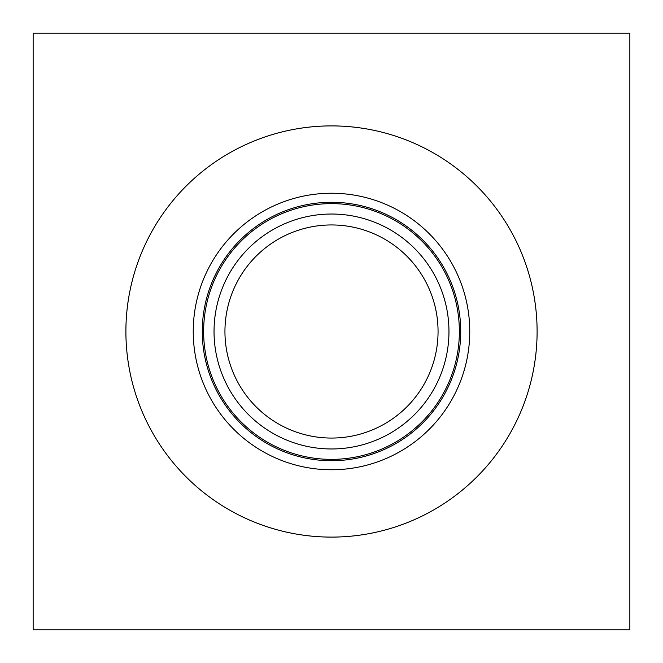<?xml version="1.0" encoding="UTF-8"?>
<svg xmlns="http://www.w3.org/2000/svg" width="663" height="663" viewBox="0 0 663 663"><rect width="100%" height="100%" fill="white"/><g stroke="black" fill="none" stroke-linecap="round" stroke-linejoin="round"><path stroke-width="0.99" d="M629.85 33.15L629.85 629.85L33.15 629.85L33.15 33.15L629.85 33.15M331.5 224.948A106.552 106.552 0 0 1 423.781 384.78A106.552 106.552 0 0 1 239.219 384.78A106.552 106.552 0 0 1 331.5 224.948M331.5 214.033A117.467 117.467 0 0 0 229.771 390.234A117.467 117.467 0 0 0 433.229 390.234A117.467 117.467 0 0 0 331.5 214.033M459.368 331.5A127.868 127.868 0 0 1 331.5 459.368A127.868 127.868 0 0 1 203.632 331.5A127.868 127.868 0 0 1 331.5 203.632A127.868 127.868 0 0 1 459.368 331.5M537.105 331.5A205.605 205.605 0 0 1 331.5 537.105A205.605 205.605 0 0 1 125.895 331.5A205.605 205.605 0 0 1 331.5 125.895A205.605 205.605 0 0 1 537.105 331.5M193.24 331.5A138.26 138.26 0 0 1 331.5 193.24A138.26 138.26 0 0 1 469.76 331.5A138.26 138.26 0 0 1 331.5 469.76A138.26 138.26 0 0 1 193.24 331.5M202.273 331.5A129.227 129.227 0 0 1 331.5 202.273A129.227 129.227 0 0 1 460.727 331.5A129.227 129.227 0 0 1 331.5 460.727A129.227 129.227 0 0 1 202.273 331.5"/></g></svg>
